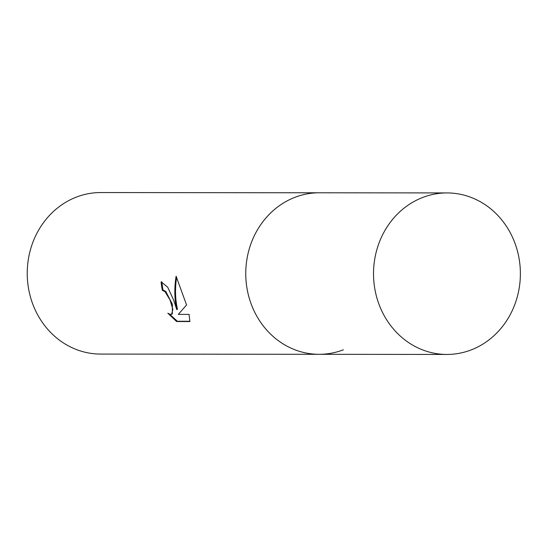 <?xml version="1.0" encoding="UTF-8"?>
<svg xmlns="http://www.w3.org/2000/svg" width="547" height="547" viewBox="0 0 547 547"><rect width="100%" height="100%" fill="white"/><g stroke="black" fill="none" stroke-linecap="round" stroke-linejoin="round"><path stroke-width="0.82" d="M447.036 192.927A80.765 73.435 90.1 0 0 377.615 300.303A80.765 73.435 90.1 0 0 446.865 354.449A80.765 73.435 90.1 0 0 516.286 247.066A80.765 73.435 90.1 0 0 447.036 192.927L100.751 192.551A80.765 73.435 90.1 0 0 76.477 197.064A80.765 73.435 90.1 0 0 31.329 299.934A80.765 73.435 90.1 0 0 100.573 354.073L319.106 354.312A80.765 73.435 90.1 0 0 343.379 349.8M295.004 197.296A80.765 73.435 90.1 0 0 246.786 287.011A80.765 73.435 90.1 0 0 319.106 354.312A80.765 73.435 90.1 0 1 249.856 300.166A80.765 73.435 90.1 0 1 319.277 192.783A80.765 73.435 90.1 0 0 295.004 197.296M176.777 309.581C174.431 299.072 174.213 287.954 176.113 276.235L186.561 304.959L178.322 314.381L189.071 314.388L189.877 321.547L176.613 321.533L167.847 313.199L169.734 314.19L171.614 314.272L172.852 309.411L170.09 300.084L165.044 291.681L162.336 290.341A80.765 73.435 -89.9 0 1 161.112 281.821L167.669 287.148L173.652 300.084L176.777 309.581L177.474 309.308C175.204 299.188 174.924 288.488 176.64 277.199M161.857 281.883A79.958 72.696 90.1 0 0 163.033 290.067L165.741 291.414L172.408 304.282L172.319 313.999L171.614 314.272M163.033 290.067L162.336 290.341M169.529 314.115L177.337 321.253L189.898 321.267M177.337 321.253L176.613 321.533M446.865 354.449L319.106 354.312"/></g></svg>

